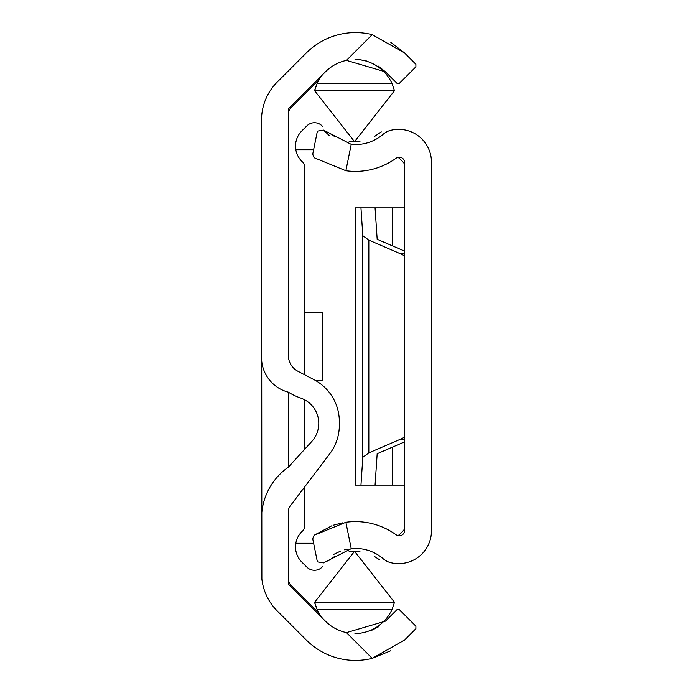 <?xml version="1.0" encoding="UTF-8"?>
<svg xmlns="http://www.w3.org/2000/svg" width="693" height="693" viewBox="0 0 693 693"><rect width="100%" height="100%" fill="white"/><g stroke="black" fill="none" stroke-linecap="round" stroke-linejoin="round"><path stroke-width="1.04" d="M300.71 398.051A26.828 26.828 0 0 1 311.772 441.484L288.366 467.16L288.366 392.16A60.811 60.811 0 0 0 300.71 398.051M346.465 632.614L385.542 621.101L396.924 609.719L399.454 609.719L415.895 626.169L415.895 628.698L404.513 640.081L372.202 658.35L346.465 632.614A42.568 42.568 0 0 1 325.346 621.101L288.366 584.13L288.366 511.408A8.94 8.94 0 0 1 290.185 506.011L329.729 453.828A47.401 47.401 0 0 0 339.345 425.199L339.345 421.621A47.401 47.401 0 0 0 313.886 379.608L297.973 371.301A17.888 17.888 0 0 1 288.366 355.44L288.366 108.87L325.346 71.899A42.568 42.568 0 0 1 346.465 60.386L372.202 34.65A69.395 69.395 0 0 0 306.367 52.919L277.261 82.034A53.656 53.656 0 0 0 261.538 119.976L261.876 579.019M261.729 115.54L261.538 122.029M372.202 34.65L404.513 52.919L390.748 42.247M404.513 52.919L415.895 64.302L415.895 66.831L399.454 83.281L396.924 83.281L385.542 71.899L346.465 60.386M357.909 59.494L366.225 60.811M378.309 66.086L385.542 71.899M378.3 626.914L371.309 630.509M261.538 495.85L261.538 573.024A53.656 53.656 0 0 0 277.261 610.966L306.367 640.081A69.395 69.395 0 0 0 372.202 658.35L390.739 650.753M261.538 277.642L261.538 299.099M261.538 357.527A35.776 35.776 0 0 0 288.366 392.16M288.366 467.16A62.604 62.604 0 0 0 261.538 518.529M304.47 312.517L322.358 312.517L322.358 380.483L315.488 380.483M313.626 149.749L295.833 149.749M313.626 543.251L295.833 543.251M398.051 535.654A35.776 35.776 0 0 0 404.634 528.941M404.634 164.059A35.776 35.776 0 0 0 398.051 157.346M322.756 566.337A10.733 10.733 0 0 1 306.869 567.117L301.81 562.058A21.466 21.466 0 0 1 302.676 530.881A5.362 5.362 0 0 0 304.47 526.879L304.47 487.162M349.116 551.654L354.547 551.299L394.49 602.286L314.605 602.286A41.138 41.138 0 0 0 317.169 609.623L314.605 602.286L354.547 551.299L359.953 551.654M374.281 556.34L379.599 559.805M379.504 559.727L374.359 556.384M394.49 602.286L391.926 609.623L317.169 609.623A41.138 41.138 0 0 0 322.652 618.416M354.955 633.575A41.138 41.138 0 0 0 391.926 609.623M322.652 74.584A41.138 41.138 0 0 0 314.605 90.714L317.169 83.377L391.926 83.377A41.138 41.138 0 0 0 355.033 59.425M391.926 83.377L394.49 90.714L354.547 141.701L359.979 141.346M374.324 136.634L381.245 131.869L374.341 136.625M394.49 90.714L314.605 90.714L354.547 141.701L349.142 141.346M334.814 136.66L329.496 133.195M329.591 133.273L334.745 136.616M334.771 556.366L327.85 561.131L334.754 556.375M288.366 578.898A8.94 8.94 0 0 0 290.991 585.221L319.126 613.357M304.47 449.497L304.47 399.679M304.47 374.688L304.47 166.121A5.362 5.362 0 0 0 302.676 162.119A21.466 21.466 0 0 1 301.81 130.942L306.869 125.883A10.733 10.733 0 0 1 322.756 126.663M319.126 79.643L290.991 107.779A8.94 8.94 0 0 0 288.366 114.102M351.212 548.648A42.568 42.568 0 0 1 383.307 558.827A17.888 17.888 0 0 0 390.653 562.647A32.805 32.805 0 0 0 431.462 530.838L431.462 162.162A32.805 32.805 0 0 0 390.653 130.353A17.888 17.888 0 0 0 383.307 134.173A42.568 42.568 0 0 1 351.212 144.352L345.885 170.729A69.395 69.395 0 0 0 396.119 158.221A5.362 5.362 0 0 1 404.634 162.569L404.634 530.431A5.362 5.362 0 0 1 396.119 534.779A69.395 69.395 0 0 0 345.885 522.271L351.212 548.648L323.466 562.907L317.385 561.85L312.734 538.842L314.111 535.256L345.885 522.271M333.705 554.4L340.523 551.134M344.612 549.835L347.669 549.151M342.351 522.851L333.645 525.121M331.947 525.71L314.111 535.256M345.885 170.729L314.111 157.744L312.734 154.158L317.385 131.15L323.466 130.093L351.212 144.352M329.236 135.542L323.466 130.093M404.634 256.107A35.776 24.853 -90 0 0 400.727 253.889L368.841 240.124L362.82 235.715L360.958 207.883L375.069 207.883L377.174 239.276L404.634 251.135M404.634 441.865L377.174 453.724L375.069 485.117L355.492 485.117L355.492 207.883L360.958 207.883M360.958 485.117L362.82 457.285L368.841 452.875L400.727 439.111A35.776 24.853 -90 0 0 404.634 436.893M392.299 447.193L392.299 485.117L375.069 485.117M404.634 207.883L392.299 207.883L392.299 245.807M392.299 207.883L375.069 207.883M404.634 485.117L392.299 485.117M362.82 235.715L362.82 457.285M368.841 240.124L368.841 452.875M404.634 439.111L400.727 439.111M400.727 253.889L404.634 253.889"/></g></svg>
